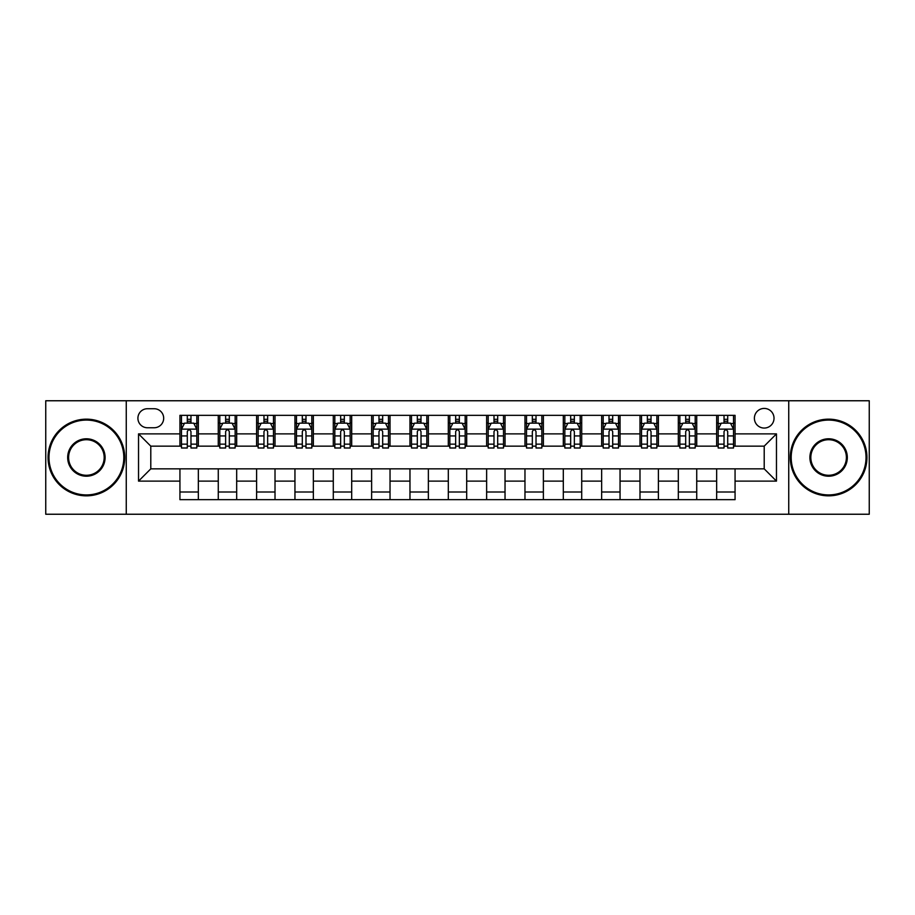 <?xml version="1.0" encoding="UTF-8"?>
<svg xmlns="http://www.w3.org/2000/svg" width="915" height="915" viewBox="0 0 915 915"><rect width="100%" height="100%" fill="white"/><g stroke="black" fill="none" stroke-linecap="round" stroke-linejoin="round"><path stroke-width="1.37" d="M764.208 408.422A9.813 9.813 0 0 0 754.395 418.247A9.813 9.813 0 0 0 764.208 428.06A9.813 9.813 0 0 0 774.021 418.247A9.813 9.813 0 0 0 764.208 408.422M788.741 514.241L869.25 514.241L869.25 400.759L788.741 400.759L788.741 514.241L126.259 514.241L126.259 400.759L45.75 400.759L45.75 514.241L126.259 514.241M147.418 427.751L154.166 427.751A9.505 9.505 0 0 0 163.682 418.247A9.505 9.505 0 0 0 154.166 408.731L147.418 408.731A9.505 9.505 0 0 0 137.913 418.247A9.505 9.505 0 0 0 147.418 427.751M788.741 400.759L126.259 400.759M179.935 481.118L138.531 481.118L138.531 433.882L179.935 433.882L179.935 446.154L150.792 446.154L150.792 468.846L179.935 468.846L179.935 499.67L735.065 499.67L735.065 468.846L764.208 468.846L764.208 446.154L735.065 446.154L735.065 433.882L776.469 433.882L776.469 481.118L735.065 481.118M735.065 433.882L735.065 415.33L179.935 415.33L179.935 433.882M716.662 415.33L716.662 446.154L718.195 446.154M724.028 446.154L727.711 446.154M733.533 446.154L735.065 446.154M716.662 446.154L695.194 446.154M678.324 415.33L678.324 446.154L679.856 446.154M685.69 446.154L689.372 446.154M678.324 446.154L656.856 446.154M639.985 415.33L639.985 446.154L641.518 446.154M647.351 446.154L651.034 446.154M639.985 446.154L618.517 446.154M601.647 415.33L601.647 446.154L603.179 446.154M609.013 446.154L612.695 446.154M601.647 446.154L580.179 446.154M563.308 415.33L563.308 446.154L564.841 446.154M570.674 446.154L574.357 446.154M563.308 446.154L541.84 446.154M524.97 415.33L524.97 446.154L526.514 446.154M532.336 446.154L536.018 446.154M524.97 446.154L503.502 446.154M486.631 415.33L486.631 446.154L488.175 446.154M493.997 446.154L497.68 446.154M486.631 446.154L465.163 446.154M448.304 415.33L448.304 446.154L449.837 446.154M455.659 446.154L459.341 446.154M448.304 446.154L426.825 446.154M409.966 415.33L409.966 446.154L411.498 446.154M417.32 446.154L421.003 446.154M409.966 446.154L388.486 446.154M371.627 415.33L371.627 446.154L373.16 446.154M378.982 446.154L382.664 446.154M371.627 446.154L350.159 446.154M333.289 415.33L333.289 446.154L334.821 446.154M340.643 446.154L344.326 446.154M333.289 446.154L311.821 446.154M294.95 415.33L294.95 446.154L296.483 446.154M302.305 446.154L305.987 446.154M294.95 446.154L273.482 446.154M256.612 415.33L256.612 446.154L258.144 446.154M263.966 446.154L267.649 446.154M256.612 446.154L235.144 446.154M218.273 415.33L218.273 446.154L219.806 446.154M225.628 446.154L229.31 446.154M218.273 446.154L196.805 446.154M179.935 446.154L181.467 446.154M187.289 446.154L190.972 446.154M179.935 468.846L198.338 468.846L198.338 499.67M735.065 468.846L198.338 468.846M198.338 415.33L198.338 446.154M179.935 422.993L181.467 422.993M187.289 422.993L190.972 422.993M196.805 422.993L198.338 422.993M179.935 492.007L198.338 492.007M218.273 468.846L218.273 499.67M236.676 415.33L236.676 446.154M218.273 422.993L219.806 422.993M225.628 422.993L229.31 422.993M235.144 422.993L236.676 422.993M236.676 468.846L236.676 499.67M218.273 492.007L236.676 492.007M256.612 468.846L256.612 499.67M275.015 468.846L275.015 499.67M256.612 492.007L275.015 492.007M275.015 415.33L275.015 446.154M256.612 422.993L258.144 422.993M263.966 422.993L267.649 422.993M273.482 422.993L275.015 422.993M294.95 468.846L294.95 499.67M313.353 468.846L313.353 499.67M294.95 492.007L313.353 492.007M313.353 415.33L313.353 446.154M294.95 422.993L296.483 422.993M302.305 422.993L305.987 422.993M311.821 422.993L313.353 422.993M333.289 468.846L333.289 499.67M351.692 468.846L351.692 499.67M333.289 492.007L351.692 492.007M351.692 415.33L351.692 446.154M333.289 422.993L334.821 422.993M340.643 422.993L344.326 422.993M350.159 422.993L351.692 422.993M371.627 468.846L371.627 499.67M390.03 468.846L390.03 499.67M371.627 492.007L390.03 492.007M390.03 415.33L390.03 446.154M371.627 422.993L373.16 422.993M378.982 422.993L382.664 422.993M388.486 422.993L390.03 422.993M409.966 468.846L409.966 499.67M428.369 468.846L428.369 499.67M409.966 492.007L428.369 492.007M428.369 415.33L428.369 446.154M409.966 422.993L411.498 422.993M417.32 422.993L421.003 422.993M426.825 422.993L428.369 422.993M448.304 468.846L448.304 499.67M466.696 468.846L466.696 499.67M448.304 492.007L466.696 492.007M466.696 415.33L466.696 446.154M448.304 422.993L449.837 422.993M455.659 422.993L459.341 422.993M465.163 422.993L466.696 422.993M486.631 468.846L486.631 499.67M505.034 468.846L505.034 499.67M486.631 492.007L505.034 492.007M505.034 415.33L505.034 446.154M486.631 422.993L488.175 422.993M493.997 422.993L497.68 422.993M503.502 422.993L505.034 422.993M524.97 468.846L524.97 499.67M543.373 468.846L543.373 499.67M524.97 492.007L543.373 492.007M543.373 415.33L543.373 446.154M524.97 422.993L526.514 422.993M532.336 422.993L536.018 422.993M541.84 422.993L543.373 422.993M563.308 468.846L563.308 499.67M581.711 468.846L581.711 499.67M563.308 492.007L581.711 492.007M581.711 415.33L581.711 446.154M563.308 422.993L564.841 422.993M570.674 422.993L574.357 422.993M580.179 422.993L581.711 422.993M601.647 468.846L601.647 499.67M620.05 468.846L620.05 499.67M601.647 492.007L620.05 492.007M620.05 415.33L620.05 446.154M601.647 422.993L603.179 422.993M609.013 422.993L612.695 422.993M618.517 422.993L620.05 422.993M639.985 468.846L639.985 499.67M658.388 468.846L658.388 499.67M639.985 492.007L658.388 492.007M658.388 415.33L658.388 446.154M639.985 422.993L641.518 422.993M647.351 422.993L651.034 422.993M656.856 422.993L658.388 422.993M678.324 468.846L678.324 499.67M696.727 468.846L696.727 499.67M678.324 492.007L696.727 492.007M696.727 415.33L696.727 446.154M678.324 422.993L679.856 422.993M685.69 422.993L689.372 422.993M695.194 422.993L696.727 422.993M716.662 468.846L716.662 499.67M716.662 492.007L735.065 492.007M716.662 422.993L718.195 422.993M724.028 422.993L727.711 422.993M733.533 422.993L735.065 422.993M150.792 446.154L138.531 433.882M150.792 468.846L138.531 481.118M776.469 433.882L764.208 446.154M776.469 481.118L764.208 468.846M190.972 419.31L187.289 419.31M196.805 444.152L190.972 444.152L190.972 447.995L196.805 447.995L196.805 429.284L193.74 423.153L184.533 423.153L181.467 429.284L181.467 447.995L187.289 447.995L187.289 444.152L181.467 444.152M181.467 429.284L181.467 415.33M196.805 429.284L196.805 415.33M187.289 423.153L187.289 415.33M190.972 415.33L190.972 423.153M190.972 444.152L190.972 431.583C189.748 429.215 188.524 429.215 187.289 431.583L187.289 444.152M229.31 419.31L225.628 419.31M235.144 444.152L229.31 444.152L229.31 447.995L235.144 447.995L235.144 429.284L232.078 423.153L222.871 423.153L219.806 429.284L219.806 447.995L225.628 447.995L225.628 444.152L219.806 444.152M219.806 429.284L219.806 415.33M235.144 429.284L235.144 415.33M225.628 423.153L225.628 415.33M229.31 415.33L229.31 423.153M229.31 444.152L229.31 431.583C228.087 429.215 226.863 429.215 225.628 431.583L225.628 444.152M267.649 419.31L263.966 419.31M273.482 444.152L267.649 444.152L267.649 447.995L273.482 447.995L273.482 429.284L270.405 423.153L261.21 423.153L258.144 429.284L258.144 447.995L263.966 447.995L263.966 444.152L258.144 444.152M258.144 429.284L258.144 415.33M273.482 429.284L273.482 415.33M263.966 423.153L263.966 415.33M267.649 415.33L267.649 423.153M267.649 444.152L267.649 431.583C266.425 429.215 265.201 429.215 263.966 431.583L263.966 444.152M305.987 419.31L302.305 419.31M311.821 444.152L305.987 444.152L305.987 447.995L311.821 447.995L311.821 429.284L308.744 423.153L299.548 423.153L296.483 429.284L296.483 447.995L302.305 447.995L302.305 444.152L296.483 444.152M296.483 429.284L296.483 415.33M311.821 429.284L311.821 415.33M302.305 423.153L302.305 415.33M305.987 415.33L305.987 423.153M305.987 444.152L305.987 431.583C304.764 429.215 303.54 429.215 302.305 431.583L302.305 444.152M344.326 419.31L340.643 419.31M350.159 444.152L344.326 444.152L344.326 447.995L350.159 447.995L350.159 429.284L347.082 423.153L337.887 423.153L334.821 429.284L334.821 447.995L340.643 447.995L340.643 444.152L334.821 444.152M334.821 429.284L334.821 415.33M350.159 429.284L350.159 415.33M340.643 423.153L340.643 415.33M344.326 415.33L344.326 423.153M344.326 444.152L344.326 431.583C343.102 429.215 341.878 429.215 340.643 431.583L340.643 444.152M86.387 420.077A37.423 37.423 0 0 0 48.975 457.5A37.423 37.423 0 0 0 86.387 494.924A37.423 37.423 0 0 0 123.811 457.5A37.423 37.423 0 0 0 86.387 420.077M86.387 495.839A38.339 38.339 0 0 1 48.049 457.5A38.339 38.339 0 0 1 86.387 419.162A38.339 38.339 0 0 1 124.726 457.5A38.339 38.339 0 0 1 86.387 495.839M86.387 438.788A18.712 18.712 0 0 1 105.099 457.5A18.712 18.712 0 0 1 86.387 476.212A18.712 18.712 0 0 1 67.676 457.5A18.712 18.712 0 0 1 86.387 438.788M86.387 475.285A17.785 17.785 0 0 0 104.173 457.5A17.785 17.785 0 0 0 86.387 439.715A17.785 17.785 0 0 0 68.602 457.5A17.785 17.785 0 0 0 86.387 475.285M828.613 420.077A37.423 37.423 0 0 0 791.189 457.5A37.423 37.423 0 0 0 828.613 494.924A37.423 37.423 0 0 0 866.025 457.5A37.423 37.423 0 0 0 828.613 420.077M828.613 495.839A38.339 38.339 0 0 1 790.274 457.5A38.339 38.339 0 0 1 828.613 419.162A38.339 38.339 0 0 1 866.951 457.5A38.339 38.339 0 0 1 828.613 495.839M828.613 438.788A18.712 18.712 0 0 1 847.324 457.5A18.712 18.712 0 0 1 828.613 476.212A18.712 18.712 0 0 1 809.901 457.5A18.712 18.712 0 0 1 828.613 438.788M828.613 475.285A17.785 17.785 0 0 0 846.398 457.5A17.785 17.785 0 0 0 828.613 439.715A17.785 17.785 0 0 0 810.827 457.5A17.785 17.785 0 0 0 828.613 475.285M382.664 419.31L378.982 419.31M388.486 444.152L382.664 444.152L382.664 447.995L388.486 447.995L388.486 429.284L385.421 423.153L376.225 423.153L373.16 429.284L373.16 447.995L378.982 447.995L378.982 444.152L373.16 444.152M373.16 429.284L373.16 415.33M388.486 429.284L388.486 415.33M378.982 423.153L378.982 415.33M382.664 415.33L382.664 423.153M382.664 444.152L382.664 431.583C381.441 429.215 380.217 429.215 378.982 431.583L378.982 444.152M421.003 419.31L417.32 419.31M426.825 444.152L421.003 444.152L421.003 447.995L426.825 447.995L426.825 429.284L423.759 423.153L414.564 423.153L411.498 429.284L411.498 447.995L417.32 447.995L417.32 444.152L411.498 444.152M411.498 429.284L411.498 415.33M426.825 429.284L426.825 415.33M417.32 423.153L417.32 415.33M421.003 415.33L421.003 423.153M421.003 444.152L421.003 431.583C419.779 429.215 418.555 429.215 417.32 431.583L417.32 444.152M459.341 419.31L455.659 419.31M465.163 444.152L459.341 444.152L459.341 447.995L465.163 447.995L465.163 429.284L462.098 423.153L452.902 423.153L449.837 429.284L449.837 447.995L455.659 447.995L455.659 444.152L449.837 444.152M449.837 429.284L449.837 415.33M465.163 429.284L465.163 415.33M455.659 423.153L455.659 415.33M459.341 415.33L459.341 423.153M459.341 444.152L459.341 431.583C458.118 429.215 456.894 429.215 455.659 431.583L455.659 444.152M497.68 419.31L493.997 419.31M503.502 444.152L497.68 444.152L497.68 447.995L503.502 447.995L503.502 429.284L500.436 423.153L491.241 423.153L488.175 429.284L488.175 447.995L493.997 447.995L493.997 444.152L488.175 444.152M488.175 429.284L488.175 415.33M503.502 429.284L503.502 415.33M493.997 423.153L493.997 415.33M497.68 415.33L497.68 423.153M497.68 444.152L497.68 431.583C496.456 429.215 495.221 429.215 493.997 431.583L493.997 444.152M536.018 419.31L532.336 419.31M541.84 444.152L536.018 444.152L536.018 447.995L541.84 447.995L541.84 429.284L538.775 423.153L529.579 423.153L526.514 429.284L526.514 447.995L532.336 447.995L532.336 444.152L526.514 444.152M526.514 429.284L526.514 415.33M541.84 429.284L541.84 415.33M532.336 423.153L532.336 415.33M536.018 415.33L536.018 423.153M536.018 444.152L536.018 431.583C534.795 429.215 533.559 429.215 532.336 431.583L532.336 444.152M574.357 419.31L570.674 419.31M580.179 444.152L574.357 444.152L574.357 447.995L580.179 447.995L580.179 429.284L577.113 423.153L567.918 423.153L564.841 429.284L564.841 447.995L570.674 447.995L570.674 444.152L564.841 444.152M564.841 429.284L564.841 415.33M580.179 429.284L580.179 415.33M570.674 423.153L570.674 415.33M574.357 415.33L574.357 423.153M574.357 444.152L574.357 431.583C573.133 429.215 571.898 429.215 570.674 431.583L570.674 444.152M612.695 419.31L609.013 419.31M618.517 444.152L612.695 444.152L612.695 447.995L618.517 447.995L618.517 429.284L615.452 423.153L606.256 423.153L603.179 429.284L603.179 447.995L609.013 447.995L609.013 444.152L603.179 444.152M603.179 429.284L603.179 415.33M618.517 429.284L618.517 415.33M609.013 423.153L609.013 415.33M612.695 415.33L612.695 423.153M612.695 444.152L612.695 431.583C611.472 429.215 610.236 429.215 609.013 431.583L609.013 444.152M651.034 419.31L647.351 419.31M656.856 444.152L651.034 444.152L651.034 447.995L656.856 447.995L656.856 429.284L653.79 423.153L644.595 423.153L641.518 429.284L641.518 447.995L647.351 447.995L647.351 444.152L641.518 444.152M641.518 429.284L641.518 415.33M656.856 429.284L656.856 415.33M647.351 423.153L647.351 415.33M651.034 415.33L651.034 423.153M651.034 444.152L651.034 431.583C649.81 429.215 648.575 429.215 647.351 431.583L647.351 444.152M689.372 419.31L685.69 419.31M695.194 444.152L689.372 444.152L689.372 447.995L695.194 447.995L695.194 429.284L692.129 423.153L682.922 423.153L679.856 429.284L679.856 447.995L685.69 447.995L685.69 444.152L679.856 444.152M679.856 429.284L679.856 415.33M695.194 429.284L695.194 415.33M685.69 423.153L685.69 415.33M689.372 415.33L689.372 423.153M689.372 444.152L689.372 431.583C688.149 429.215 686.913 429.215 685.69 431.583L685.69 444.152M727.711 419.31L724.028 419.31M733.533 444.152L727.711 444.152L727.711 447.995L733.533 447.995L733.533 429.284L730.467 423.153L721.26 423.153L718.195 429.284L718.195 447.995L724.028 447.995L724.028 444.152L718.195 444.152M718.195 429.284L718.195 415.33M733.533 429.284L733.533 415.33M724.028 423.153L724.028 415.33M727.711 415.33L727.711 423.153M727.711 444.152L727.711 431.583C726.476 429.215 725.252 429.215 724.028 431.583L724.028 444.152M218.273 481.118L198.338 481.118M218.273 433.882L198.338 433.882M256.612 433.882L236.676 433.882M256.612 481.118L236.676 481.118M294.95 433.882L275.015 433.882M294.95 481.118L275.015 481.118M333.289 433.882L313.353 433.882M333.289 481.118L313.353 481.118M371.627 433.882L351.692 433.882M371.627 481.118L351.692 481.118M409.966 433.882L390.03 433.882M409.966 481.118L390.03 481.118M448.304 433.882L428.369 433.882M448.304 481.118L428.369 481.118M486.631 433.882L466.696 433.882M486.631 481.118L466.696 481.118M524.97 433.882L505.034 433.882M524.97 481.118L505.034 481.118M563.308 433.882L543.373 433.882M563.308 481.118L543.373 481.118M601.647 433.882L581.711 433.882M601.647 481.118L581.711 481.118M639.985 433.882L620.05 433.882M639.985 481.118L620.05 481.118M678.324 433.882L658.388 433.882M678.324 481.118L658.388 481.118M716.662 433.882L696.727 433.882M716.662 481.118L696.727 481.118M196.725 429.135L181.547 429.135M181.467 423.519L184.35 423.519M193.923 423.519L196.805 423.519M187.289 435.929L181.467 435.929M196.805 435.929L190.972 435.929M190.972 421.266L187.289 421.266M235.064 429.135L219.886 429.135M219.806 423.519L222.688 423.519M232.261 423.519L235.144 423.519M225.628 435.929L219.806 435.929M235.144 435.929L229.31 435.929M229.31 421.266L225.628 421.266M273.402 429.135L258.224 429.135M258.144 423.519L261.027 423.519M270.6 423.519L273.482 423.519M263.966 435.929L258.144 435.929M273.482 435.929L267.649 435.929M267.649 421.266L263.966 421.266M311.74 429.135L296.551 429.135M296.483 423.519L299.365 423.519M308.938 423.519L311.821 423.519M302.305 435.929L296.483 435.929M311.821 435.929L305.987 435.929M305.987 421.266L302.305 421.266M350.079 429.135L334.89 429.135M334.821 423.519L337.704 423.519M347.265 423.519L350.159 423.519M340.643 435.929L334.821 435.929M350.159 435.929L344.326 435.929M344.326 421.266L340.643 421.266M388.418 429.135L373.228 429.135M373.16 423.519L376.042 423.519M385.604 423.519L388.486 423.519M378.982 435.929L373.16 435.929M388.486 435.929L382.664 435.929M382.664 421.266L378.982 421.266M426.756 429.135L411.567 429.135M411.498 423.519L414.381 423.519M423.942 423.519L426.825 423.519M417.32 435.929L411.498 435.929M426.825 435.929L421.003 435.929M421.003 421.266L417.32 421.266M465.094 429.135L449.906 429.135M449.837 423.519L452.719 423.519M462.281 423.519L465.163 423.519M455.659 435.929L449.837 435.929M465.163 435.929L459.341 435.929M459.341 421.266L455.659 421.266M503.433 429.135L488.244 429.135M488.175 423.519L491.058 423.519M500.619 423.519L503.502 423.519M493.997 435.929L488.175 435.929M503.502 435.929L497.68 435.929M497.68 421.266L493.997 421.266M541.772 429.135L526.582 429.135M526.514 423.519L529.396 423.519M538.958 423.519L541.84 423.519M532.336 435.929L526.514 435.929M541.84 435.929L536.018 435.929M536.018 421.266L532.336 421.266M580.11 429.135L564.921 429.135M564.841 423.519L567.735 423.519M577.296 423.519L580.179 423.519M570.674 435.929L564.841 435.929M580.179 435.929L574.357 435.929M574.357 421.266L570.674 421.266M618.449 429.135L603.26 429.135M603.179 423.519L606.062 423.519M615.635 423.519L618.517 423.519M609.013 435.929L603.179 435.929M618.517 435.929L612.695 435.929M612.695 421.266L609.013 421.266M656.776 429.135L641.598 429.135M641.518 423.519L644.4 423.519M653.973 423.519L656.856 423.519M647.351 435.929L641.518 435.929M656.856 435.929L651.034 435.929M651.034 421.266L647.351 421.266M695.114 429.135L679.937 429.135M679.856 423.519L682.739 423.519M692.312 423.519L695.194 423.519M685.69 435.929L679.856 435.929M695.194 435.929L689.372 435.929M689.372 421.266L685.69 421.266M733.453 429.135L718.275 429.135M718.195 423.519L721.077 423.519M730.65 423.519L733.533 423.519M724.028 435.929L718.195 435.929M733.533 435.929L727.711 435.929M727.711 421.266L724.028 421.266"/></g></svg>
